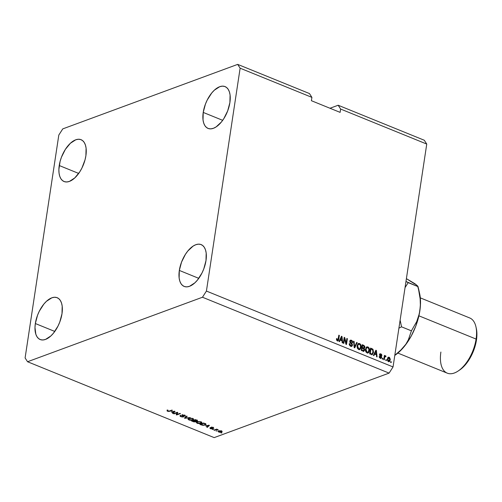 <?xml version="1.0" encoding="UTF-8"?>
<svg xmlns="http://www.w3.org/2000/svg" width="502" height="502" viewBox="0 0 502 502"><rect width="100%" height="100%" fill="white"/><g stroke="black" fill="none" stroke-linecap="round" stroke-linejoin="round"><path stroke-width="0.75" d="M59.236 165.528A22.577 11.596 112.1 0 1 81.067 139.694A22.577 11.596 112.1 0 1 85.898 155.689L86.087 148.109L85.396 144.971L84.217 142.43L82.585 140.591L80.571 139.518L78.249 139.261L75.714 139.82L70.368 143.283L65.36 149.383L61.451 157.195L60.102 161.374L58.878 169.488L59.048 173.108L59.732 176.246L60.918 178.787L62.543 180.626L64.557 181.699L66.879 181.956L69.42 181.398L74.767 177.934L79.774 171.835L81.908 168.07L85.033 159.843L85.898 155.689A22.577 11.596 112.1 0 1 64.061 181.523A22.577 11.596 112.1 0 1 59.236 165.528L78.688 173.435L59.236 165.528M203.222 112.423A22.577 11.596 112.1 0 1 225.059 86.595A22.577 11.596 112.1 0 1 229.891 102.59L230.079 95.004L229.389 91.866L228.209 89.325L226.578 87.486L224.563 86.413L222.242 86.156L219.7 86.714L214.36 90.178L211.762 92.952L207.219 100.042L205.443 104.09L203.222 112.423L203.034 120.003L203.724 123.147L204.904 125.682L206.535 127.521L208.55 128.594L210.871 128.857L213.413 128.292L216.073 126.937L221.351 122.061L223.76 118.729L227.67 110.917L229.891 102.59A22.577 11.596 112.1 0 1 208.054 128.418A22.577 11.596 112.1 0 1 203.222 112.423L222.675 120.329L203.222 112.423M179.327 270.427A22.577 11.596 112.1 0 1 201.164 244.599A22.577 11.596 112.1 0 1 205.996 260.594L206.184 253.014L205.494 249.87L204.314 247.335L202.682 245.497L200.668 244.424L198.346 244.16L195.805 244.719L193.144 246.08L187.867 250.956L185.458 254.288L181.548 262.1L179.327 270.427L179.139 278.014L179.829 281.151L181.009 283.693L182.64 285.531L184.654 286.604L186.976 286.862L189.518 286.303L194.858 282.839L197.455 280.066L201.999 272.975L203.774 268.928L205.996 260.594A22.577 11.596 112.1 0 1 184.159 286.422A22.577 11.596 112.1 0 1 179.327 270.427L198.779 278.34L179.327 270.427M35.341 323.533A22.577 11.596 112.1 0 1 57.172 297.705A22.577 11.596 112.1 0 1 62.003 313.7L62.192 306.12L61.501 302.976L60.322 300.441L58.69 298.596L56.676 297.529L54.354 297.266L51.813 297.824L46.473 301.288L43.875 304.061L39.332 311.152L37.556 315.2L35.341 323.533L34.983 327.492L35.837 334.257L37.022 336.792L38.648 338.637L40.662 339.703L42.984 339.967L45.525 339.408L50.865 335.945L53.463 333.171L58.006 326.08L59.782 322.027L62.003 313.7A22.577 11.596 112.1 0 1 40.166 339.528A22.577 11.596 112.1 0 1 35.341 323.533L54.787 331.439L35.341 323.533M62.763 128.888L237.684 64.381L309.464 93.56L237.684 64.381L240.125 68.19L311.905 97.375L309.464 93.56L311.905 97.375L240.125 68.19L206.422 291.06L393.047 366.943L426.75 144.068L340.62 109.047L340.118 112.373L311.403 100.701L311.905 97.375L311.403 100.701L340.118 112.373L340.62 109.047L426.75 144.068L424.309 140.259L338.172 105.238L424.309 140.259L426.75 144.068L393.047 366.943L206.422 291.06L202.469 297.234L27.547 361.741L214.172 437.618L389.094 373.111L202.469 297.234L389.094 373.111L393.047 366.943L389.094 373.111L214.172 437.618L27.547 361.741L25.1 357.932L58.809 135.057L62.763 128.888L237.684 64.381L240.125 68.19L206.422 291.06L202.469 297.234L27.547 361.741L25.1 357.932L58.809 135.057L62.763 128.888M329.99 108.256L338.172 105.238L340.62 109.047L338.172 105.238L329.99 108.256M177.018 412.769L174.043 413.868L173.523 413.654L177.256 412.274L177.815 412.5L176.955 414.464L179.936 413.366L180.456 413.573L176.723 414.953L176.164 414.727L177.018 412.769L176.164 414.727L176.723 414.953L180.456 413.573L179.936 413.366L176.955 414.464L177.815 412.5L177.256 412.274L173.523 413.654L174.043 413.868L174.112 413.435L174.043 413.868L177.018 412.769L177.08 412.343L177.018 412.769M185 416.252L185.112 415.493L185 416.252L184.573 415.21L182.088 414.997L182.966 416.698L181.316 416.522L180.413 415.512L180.833 416.66L183.5 416.905L183.619 416.258L183.5 416.905L182.239 417.011L180.249 416.365L180.036 415.738L180.984 415.706L180.695 416.083L181.096 416.422L182.816 416.742L183.136 416.434L181.806 415.179L184.429 415.154L185.382 415.775L185 416.252L183.97 415.311L182.395 415.355L183.801 416.447L183.5 416.905L183.619 416.258L182.602 415.21L184.152 415.38L185 416.252L185.401 415.901M190.264 417.564L184.41 418.078L186.637 416.089L187.177 416.309L185.087 418.015L190.264 417.564L185.087 418.015L187.177 416.309L186.637 416.089L184.41 418.078L184.949 418.298L185.069 417.488L184.949 418.298L190.264 417.564M188.84 419.917L187.968 418.994L189.492 418.204L192.172 418.335L193.577 419.358L192.366 420.143L189.825 420.205L188.84 419.917L190.892 420.312L192.743 420.023L193.577 419.358L192.674 418.505L188.721 418.423L187.949 419.101L188.84 419.917M197.198 423.311L196.32 422.395L197.844 421.598L200.53 421.73L201.929 422.759L200.285 423.632L197.662 423.475L201.095 423.418L201.929 422.753L201.026 421.906L197.073 421.818L196.301 422.496L197.198 423.311M205.701 425.872L209.453 425.363L207.326 427.397L206.78 427.177L207.458 426.587L205.701 425.872L207.458 426.587L206.78 427.177L207.326 427.397L209.453 425.363L205.701 425.872M221.953 432.931L220.899 432.912L221.953 432.931M221.564 432.109L219.493 432.285L218.081 431.45L219.28 430.823L220.786 430.816L222.166 431.488L221.564 432.109L222.185 431.645L221.539 431.03L218.734 430.98L218.081 431.463L218.728 432.071L218.784 431.701L218.728 432.071L221.564 432.109L221.689 431.281L221.564 432.109M217.128 430.967L216.067 430.948L217.128 430.967M215.91 429.794L213.984 430.101L216.695 429.103L218.232 429.8L215.91 429.794L218.232 429.8L216.695 429.103L213.984 430.101L214.505 430.314L214.567 429.888L214.505 430.314L215.91 429.794L215.973 429.367L215.91 429.794M213.538 429.505L212.478 429.492L213.538 429.505M212.522 428.865L211.894 427.365L212.873 427.522L213.62 428.413L213.206 427.641L211.273 427.459L212.064 428.539L212.139 428.043L211.938 428.683L210.84 428.557L210.043 427.861L210.413 428.689L212.522 428.865L212.603 428.35L212.095 428.965L210.187 428.589L209.911 427.942L211.85 428.708L211.06 427.597L212.503 427.428L213.871 428.156L211.85 427.648L212.798 428.52L212.522 428.865L212.823 428.633M205.167 425.056L202.858 425.357L199.884 424.372L203.617 422.991L205.964 424.09L205.971 424.579L205.167 425.056L205.764 423.92L203.617 422.991L199.884 424.372L201.365 424.974L201.415 424.654L201.365 424.974L205.167 425.056L205.249 424.529L205.167 425.056M197.035 419.936L196.684 420.946L196.257 419.998L196.207 420.318L195.403 419.653L194.236 420.381L195.711 420.952L194.236 420.381L194.305 419.954L194.236 420.381L195.353 419.973L196.684 420.946L195.711 420.952L195.454 421.893L193.728 421.831L191.532 420.977L195.265 419.597L197.6 420.839L195.924 421.197L195.698 421.818L195.924 421.197L197.593 420.845M171.314 411.891L175.066 411.383L172.939 413.416L172.393 413.19L173.071 412.6L171.314 411.891L173.071 412.6L172.939 413.416L175.066 411.383L171.314 411.891M167.511 411.245L166.99 410.831L167.593 410.379L168.164 410.567L167.781 410.987L168.685 411.213L171.904 410.103L172.431 410.31L168.867 411.477L167.511 411.245L169.896 411.245L172.431 410.31L171.904 410.103L168.772 411.201L167.969 411.094L168.164 410.567L167.593 410.379L166.99 410.831L167.511 411.245L167.637 410.416L167.511 411.245M344.529 338.762L343.826 343.399L343.305 343.186L344.184 337.363L344.742 337.589L346.16 343.092L346.857 338.455L347.384 338.662L346.499 344.485L345.941 344.259L344.529 338.762L345.941 344.259L346.499 344.485L347.384 338.662L346.857 338.455L346.16 343.092L344.742 337.589L344.184 337.363L343.305 343.186L343.826 343.399L344.529 338.762L343.995 338.963L344.529 338.762M352.486 345.2L352.078 346.085L351.262 346.399L350.007 345.859L349.354 344.824L349.267 343.606L349.8 343.738L350.565 345.476L351.362 345.69L351.915 345.213L351.808 344.24L349.768 341.881L349.957 340.645L350.892 340.111L352.04 340.588L352.737 341.881L352.743 342.609L352.209 342.471L352.059 341.523L351.017 340.833L350.264 341.63L352.216 343.851L352.486 345.2L351.927 343.493L350.358 342.126L350.283 341.473L350.703 340.864L351.375 340.927L352.209 342.471L352.743 342.609L351.463 340.243L350.503 340.174L349.762 341.247L351.965 345.006L351.513 345.652L350.798 345.589L349.8 343.738L349.267 343.606L350.647 346.254L351.695 346.336L352.486 345.2L351.958 345.395L352.486 345.2M357.192 342.653L354.726 347.83L354.186 347.61L353.565 341.178L354.105 341.398L354.531 347.026L356.646 342.433L357.192 342.653L356.646 342.433L354.531 347.026L354.105 341.398L353.565 341.178L354.186 347.61L354.726 347.83L357.192 342.653L356.658 342.847L357.192 342.653M358.66 349.511L357.543 348.495L357.066 346.882L357.857 343.908L358.635 343.443L359.79 343.644L361.107 345.771L360.587 348.846L359.532 349.624L358.66 349.511L360.273 349.223L361.101 347.34C361.396 345.658 360.882 344.391 359.564 343.537L358.478 343.487L357.11 345.79L357.317 347.993L358.66 349.511M367.012 352.906L365.895 351.889L365.425 350.283L366.209 347.302L366.987 346.838L368.142 347.045L369.459 349.166L368.939 352.241L367.884 353.019L367.012 352.906L368.625 352.617L369.453 350.735C369.748 349.059 369.234 347.792 367.916 346.932L366.83 346.882L365.462 349.185L365.669 351.387L367.012 352.906M386.433 359.84L386.308 360.668L385.787 360.455L385.912 359.627L386.433 359.84L385.912 359.627L385.787 360.455L386.308 360.668L386.433 359.84L385.9 360.034L386.433 359.84M390.223 359.965L389.458 361.578L387.877 361.189L387.356 359.658L387.927 357.512L388.812 357.16L389.502 357.455L390.274 359.194L390.223 359.965L389.144 357.248L388.36 357.211L387.412 358.874L388.479 361.635L389.263 361.672L390.223 359.965L389.69 360.166L390.223 359.965M337.331 340.839L336.604 340.105L336.522 338.58L337.055 338.718L337.294 340.067L337.997 340.017L338.831 335.185L339.358 335.399L338.367 340.582L337.331 340.839L337.997 340.883L338.756 339.352L339.358 335.399L338.831 335.185L338.041 339.936L337.457 340.168L337.055 338.718L336.522 338.58L336.604 340.105L337.331 340.839M374.63 354.079L373.927 355.636L373.388 355.416L375.872 350.245L376.381 350.452L377.102 356.928L376.563 356.709L376.387 354.788L374.63 354.079L376.387 354.788L376.563 356.709L377.102 356.928L376.381 350.452L375.872 350.245L373.388 355.416L373.927 355.636L374.63 354.079L374.097 354.274L374.63 354.079M381.671 357.418L380.717 358.39L379.418 357.562L379.192 356.414L380.359 357.688L381.137 357.311L379.556 355.184L380.008 353.854L381.093 353.992L381.777 354.776L381.878 355.579L380.798 354.5L380.064 354.751L381.489 356.364L381.671 357.418L380.064 354.751L380.798 354.5L381.878 355.579L380.874 353.885L380.083 353.822L379.531 354.625L381.137 357.311L380.359 357.688L379.192 356.414L380.234 358.277L381.037 358.346L381.671 357.418L381.137 357.612L381.671 357.418M382.907 358.403L382.781 359.237L382.26 359.024L382.386 358.196L382.907 358.403L382.386 358.196L382.26 359.024L382.781 359.237L382.907 358.403L382.373 358.604L382.907 358.403M385.191 356.935L384.306 357.022L384.281 359.846L383.76 359.633L384.4 355.403L384.921 355.611L384.821 356.288L385.316 355.767L386.013 356.213L385.724 356.74L384.952 356.64L384.614 357.65L384.839 356.828L385.724 356.74L386.013 356.213L385.555 355.786L384.745 355.974M391.259 361.804L391.133 362.632L390.612 362.419L390.738 361.591L391.259 361.804L390.738 361.591L390.612 362.419L391.133 362.632L391.259 361.804L390.725 361.998L391.259 361.804M373.507 352.341L372.302 354.6L369.667 353.904L370.545 348.081L373.036 349.405L373.507 352.341L372.748 349.091L370.545 348.081L369.667 353.904L372.271 354.613L373.507 352.341L372.973 352.536L373.507 352.341M364.132 349.687L364.107 350.245L364.609 350.22L363.774 351.287L361.314 350.509L362.193 344.686L364.684 346.079L364.872 347.522L364.163 348.338L364.64 350.045L364.245 348.306M340.243 340.092L339.54 341.655L338.994 341.435L341.486 336.265L341.994 336.472L342.715 342.948L342.176 342.728L342 340.808L340.243 340.092L342 340.808L342.176 342.728L342.715 342.948L341.994 336.472L341.486 336.265L338.994 341.435L339.54 341.655L340.243 340.092L339.71 340.293L340.243 340.092M336.497 339.722L336.478 338.906L337.055 338.718L336.522 338.913L336.491 339.622M336.566 339.998L337.463 340.212M338.041 339.936L337.457 340.168M337.633 340.99L338.775 335.581L339.358 335.399L338.825 335.6L338.222 339.547L338.756 339.352L338.222 339.547L337.708 340.927M336.924 340.362L336.541 339.923M375.703 350.591L376.381 350.452L375.885 351.011L375.703 350.591M376.23 354.073L376.305 354.757L376.23 354.073M374.097 354.274L373.551 355.485L374.097 354.274M375.101 352.159L374.373 353.665L375.634 351.965L375.101 352.159M375.785 354.236L374.373 353.665L374.906 353.464L376.036 350.954L375.502 351.155L376.036 350.954L376.318 354.042L374.373 353.665L375.785 354.236M379.198 356.746L379.725 356.552L379.198 356.746M379.462 357.637L380.604 357.506M381.137 357.311L380.359 357.688M379.845 353.973L380.874 353.885L380.34 354.086L381.093 354.682M380.265 354.694L380.798 354.5M380.064 354.751L379.531 354.945L379.644 355.366L380.177 355.171L379.644 355.366L380.196 355.843L380.729 355.648L380.196 355.843L381.137 357.612L380.761 358.397M380.642 358.478L381.143 357.079L379.644 355.366M379.531 354.945L380.152 354.657M381.118 354.726L379.895 353.973M380.202 357.951L379.324 357.449M382.329 358.585L382.311 359.043L382.329 358.585M385.555 355.786L384.287 356.483L384.388 355.811L384.287 356.483L384.821 356.288L384.921 355.611L384.388 355.811L384.921 355.611L384.4 355.403L383.76 359.633L384.281 359.846L384.614 357.65L384.08 357.851L383.81 359.652L384.306 357.022L385.379 356.52M385.021 355.987L385.48 356.414L386.013 356.213L385.411 356.533L385.021 355.987M384.839 356.828L384.306 357.022M390.681 361.98L390.663 362.438L390.681 361.98M388.109 357.349L389.144 357.248L388.611 357.443L389.326 358.039L387.946 357.374M389.734 359.357L388.987 361.729M388.924 361.773L389.514 360.919L389.703 358.986M388.498 361.233L387.644 360.9M387.349 359.821L388.059 358.039M387.933 359.081L389.037 357.851L389.696 359.796L388.052 361.233L389.006 361.045L388.586 361.032L387.933 359.081L387.4 359.275L387.933 359.081L388.178 360.706L389.132 360.988L389.728 359.532L389.445 358.177L388.592 357.838L387.933 359.081M388.084 358.026L389.037 357.851M388.504 358.045L387.356 359.702M387.764 361.045L388.586 361.032M385.85 360.016L385.831 360.474L385.85 360.016M371.624 354.086L369.761 353.634L370.294 353.433L370.965 348.978L372.54 349.737L372.986 352.122L373.005 350.735L372.214 349.285L370.489 348.47L371.963 348.658L371.43 348.852L372.214 349.285L372.748 349.091L372.214 349.285L372.716 349.957M371.938 354.707L372.729 353.546L373.049 351.507L371.988 354.676M369.761 353.634L370.432 349.172L369.761 353.634L372.089 353.916L369.761 353.634M372.735 349.988L370.965 348.978L370.432 349.172L370.965 348.978L370.294 353.433L371.882 353.96L372.572 353.464L372.089 353.916M372.986 352.122L372.572 353.464L372.986 352.122M366.567 347.014L367.916 346.932L367.382 347.133L368.55 348.225M368.983 349.963L368.92 350.929L369.453 350.735L368.92 350.929L368.091 352.812L368.625 352.617L367.815 353.025M367.746 353.069L368.644 351.977L368.976 349.844M368.593 348.306L367.608 347.24L366.454 347.033M367.589 352.354L366.667 352.454L365.839 351.795M367.276 352.486L366.931 352.511M367.006 347.572L367.822 347.616L368.914 349.097L368.932 350.503L367.916 352.26L367.113 352.222L365.983 349.411L365.45 349.605L367.006 347.572L366.473 347.773L365.406 349.994L365.807 348.388L366.573 347.742M365.883 351.858L366.579 352.423L367.916 352.26M364.389 347.058L364.377 347.541L364.91 347.346L363.749 345.32L362.137 345.075L363.749 345.32L362.193 344.686L361.314 350.509L363.875 351.262L364.64 350.045L363.592 351.312M364.283 346.581L363.222 345.514L364.201 346.38M364.163 348.338L364.91 347.346L364.377 347.541L363.824 348.752M363.511 351.369L364.075 349.336M363.912 348.896L363.63 348.532L364.289 347.886L364.37 346.901M363.084 350.772L361.409 350.239L361.716 348.193L361.409 350.239L361.942 350.038L362.249 347.999L361.716 348.193L363.21 348.388L364.119 349.838L363.291 350.666M363.479 348.012L361.816 347.516L362.08 345.778L361.816 347.516L362.35 347.321L362.613 345.577L362.08 345.778L363.467 345.928L364.37 347.227L363.26 348.043L364.006 347.817L362.739 347.892L364.314 347.478L364.182 346.355L362.613 345.577L362.35 347.321L361.816 347.516L363.793 347.848M363.134 350.76L362.444 350.66L362.959 350.791L363.586 350.032M362.959 350.791L363.925 350.365L364.119 349.361L363.693 348.645L362.249 347.999L361.942 350.038L361.409 350.239L363.492 350.591M358.215 343.619L359.564 343.537L359.03 343.732L360.198 344.83M360.631 346.568L360.568 347.535L361.101 347.34L360.568 347.535L359.739 349.417L360.273 349.223L359.463 349.63M359.394 349.674L360.292 348.583L360.624 346.449M360.241 344.912L359.256 343.845L358.102 343.638M359.237 348.953L358.403 349.085L357.487 348.401M358.924 349.091L358.579 349.116M358.654 344.177L359.47 344.221L360.561 345.702L360.58 347.108L359.564 348.859L358.761 348.827L357.631 346.01L357.098 346.211L358.654 344.177L358.121 344.372L357.054 346.593L357.455 344.993L358.221 344.347M357.524 348.463L358.227 349.022L359.564 348.859M353.603 341.58L354.105 341.398L353.603 341.58M354.048 346.185L354.468 346.029L354.048 346.185M354.148 347.171L354.531 347.026L354.148 347.171M356.483 342.778L354.362 347.679L356.483 342.778M349.329 344.742L350.264 345.784L349.342 344.792L349.241 343.933L349.8 343.738L349.267 343.939L349.304 344.636M351.011 345.84L350.264 345.784L351.513 345.652M350.252 340.306L351.463 340.243L350.929 340.438L352.015 341.448M352.216 342.151L352.235 342.477M350.703 340.864L349.743 341.699M349.894 342.301L350.358 342.126L349.894 342.301M349.825 342.326L350.565 343.035L351.099 342.841L350.565 343.035L351.394 343.694L351.927 343.493L351.394 343.694L351.733 344.134M351.977 344.912L351.413 346.399M351.306 346.468L351.946 344.711M351.795 344.259L350.07 342.64M349.731 341.831L350.145 341.071M352.228 342.628L352.203 342.075M352.103 341.655L351.224 340.588L350.082 340.337M344.127 337.752L344.742 337.589L344.209 337.79L344.466 338.787L344.127 337.752M345.69 343.268L346.16 343.092L345.69 343.268M346.8 338.844L347.384 338.662L346.851 338.863L346.029 344.29L346.8 338.844M343.995 338.963L343.349 343.205L343.995 338.963M341.316 336.61L341.994 336.472L341.498 337.03L341.316 336.61M341.843 340.092L341.918 340.776L341.843 340.092M339.71 340.293L339.164 341.504L339.71 340.293M340.714 338.179L339.986 339.678L341.247 337.984L340.714 338.179M341.398 340.256L339.986 339.678L340.519 339.484L341.649 336.974L341.115 337.175L341.649 336.974L341.931 340.061L339.986 339.678L341.398 340.256M376.036 350.954L374.906 353.464L376.318 354.042L376.036 350.954M368.914 349.097L367.822 347.616L366.429 348.043L365.933 350.214L366.786 352.04L367.809 352.291L368.512 351.764L368.914 349.097M360.561 345.702L359.47 344.221L358.077 344.648L357.581 346.819L358.434 348.645L359.457 348.896L360.16 348.369L360.561 345.702M341.649 336.974L340.519 339.484L341.931 340.061L341.649 336.974M218.345 430.936L218.853 431.237M219.255 431.193L221.181 430.911L221.018 431.908L219.129 431.933L219.311 430.816L218.759 431.507L219.129 431.933L219.255 431.193L220.616 431.036L221.137 431.168L221.018 431.908L221.507 431.594L221.131 431.168M216.833 429.154L216.782 429.474L216.833 429.154M217.705 429.486L217.648 429.863L217.705 429.486M216.632 429.122L216.557 429.63L216.632 429.122M210.413 428.689L210.47 428.332L210.413 428.689M210.84 428.557L210.614 428.055M212.835 427.792L213.049 428.219M211.511 427.233L211.844 427.453M207.445 426.593L207.326 427.397L207.445 426.593M207.508 426.267L207.458 426.587L207.508 426.267M206.309 425.778L208.845 425.175L207.721 426.355L206.353 425.508L207.721 426.355L208.813 425.407L206.309 425.778M206.058 424.378L205.764 423.92M205.833 423.97L205.393 424.184M205.293 424.221L205.77 424.008M205.393 423.675L204.96 423.939M205.224 424.039L203.705 423.368L200.844 424.422L203.097 425.112L205.004 424.692L205.224 424.039L204.653 424.843L203.536 425.094L200.844 424.422L200.907 423.995L200.844 424.422L203.756 423.048L205.224 424.039L205.28 423.675L205.368 424.328L205.494 423.493M201.748 422.333L201.277 422.565M201.183 422.841L201.095 423.418L201.183 422.841M197.324 422.483L196.426 421.667M196.464 421.868L197.11 422.389M201.22 422.59L201.798 422.301M197.587 422.031L200.643 421.768L201.214 422.803L200.587 423.205L197.625 423.155L196.966 422.508L197.644 421.642L197.016 422.734L198.422 423.374L200.009 423.368L201.252 422.715L199.777 421.837L197.587 422.031M201.384 421.856L201.214 422.803M197.267 421.14L197.361 420.494L197.267 421.14L196.828 420.23L195.265 419.597L191.532 420.977L195.698 421.818L195.924 421.197M195.698 421.818L195.824 420.983L195.473 421.084M195.291 421.115L195.956 420.933M196.803 420.412L197.267 420.343M195.548 420.576L195.422 421.404L193.803 420.544L192.492 421.027L193.803 420.544L193.866 420.118L193.803 420.544L194.763 420.933L194.814 420.613L195.171 421.605L194.079 421.636L192.492 421.027L192.555 420.594L192.492 421.027L193.527 421.448L195.171 421.605M195.843 420.983L196.684 420.946M193.395 418.938L192.925 419.17M192.831 419.44L192.743 420.023L192.831 419.44M190.929 420.048L192.235 419.804L189.273 419.754L188.614 419.114L189.235 418.637L192.291 418.367L192.862 419.408L192.235 419.804L192.9 419.321L192.429 418.756L190.986 418.386L189.235 418.637L189.292 418.248L188.752 419.446L190.923 420.048M188.972 419.088L188.074 418.266M188.112 418.473L188.758 418.994M192.868 419.189L193.446 418.9M193.032 418.461L192.862 419.408M185.577 417.036L185.47 417.714L185.577 417.036M185.182 417.388L185.087 418.015L185.182 417.388M180.413 415.512L179.942 415.907M180.833 416.66L180.889 416.296L180.833 416.66M180.808 415.148L180.676 415.976L180.984 415.706M183.293 415.706L182.966 416.698M182.088 414.997L181.762 415.279M184.824 414.985L184.429 416.058M182.653 414.878L182.602 415.21L182.653 414.878M182.464 414.903L182.402 415.342M183.067 415.003L183.745 415.43M183.5 416.905L183.6 416.246M183.073 416.189L183.506 416.114M177.614 412.418L176.955 414.464L177.614 412.418M177.018 414.056L176.723 414.953L176.848 414.119L176.491 413.974L177.018 414.056M172.393 413.19L172.939 413.416L173.058 412.613L172.393 413.19M173.121 412.286L173.071 412.6L173.121 412.286M171.922 411.797L174.458 411.188L173.334 412.374L171.96 411.527L173.334 412.374L174.42 411.427L171.922 411.797M167.969 411.094L168.164 410.567M169.958 410.818L169.896 411.245L169.958 410.818M167.53 410.366L167.116 409.996M219.129 431.933L221.018 431.908M457.981 371.122L459.449 370.156A27.993 14.376 -67.9 0 0 476.454 340.042L476.091 339.07A29.8 15.305 112.1 0 1 457.981 371.122A29.8 15.305 112.1 0 1 440.888 352.046M397.866 353.075L447.263 373.162A29.8 15.305 -67.9 0 0 476.091 339.07L418.906 315.821L476.091 339.07A29.8 15.305 -67.9 0 0 469.715 317.954L420.312 297.868M400.27 320.734L401.525 326.821L411.408 330.837L408.339 339.854L405.867 344.234L399.366 351.758L394.792 355.397A41.541 21.335 -67.9 0 0 402.579 348.482A41.541 21.335 -67.9 0 0 419.854 310.826L418.888 315.896L415.775 326.156L411.263 335.982L405.666 344.717L402.579 348.482L394.804 355.334L402.579 348.482L405.867 344.234L408.339 339.854L411.408 330.837L401.525 326.821L400.27 320.734M398.908 328.164L401.525 326.821L398.908 328.164M410.059 281.07L414.978 283.762L418.091 286.667L408.208 282.645L405.045 287.615L408.208 282.645L405.967 281.484L418.091 286.667L420.149 298.891L420.356 304.934L419.854 310.826A41.541 21.335 -67.9 0 0 419.685 293.858A41.541 21.335 -67.9 0 0 419.214 291.995M406.4 278.66L414.847 284.019M419.672 293.808L420.519 301.238L420.4 305.913L419.321 313.694L416.704 321.625L411.408 330.837L416.704 321.625L418.612 316.448L419.854 310.826L420.356 304.934L420.149 298.891L419.346 292.748L417.62 285.945L414.978 283.762L406.4 278.654M476.342 328.609L475.965 326.89A29.8 15.305 112.1 0 1 476.091 339.07L476.454 340.042A27.993 14.376 -67.9 0 0 476.342 328.609L476.875 332.826L476.762 337.545L475.381 345.188L473.706 350.371L471.503 355.397L467.4 362.199L462.649 367.627L459.324 370.238M337.79 340.18L337.256 340.375M337.997 340.883L337.463 341.078M380.823 357.731L380.29 357.932M380.083 353.822L379.55 354.017M380.303 354.437L379.769 354.632M385.128 356.514L384.595 356.709M372.271 354.613L371.737 354.814M368.085 352.962L367.552 353.157M363.875 351.262L363.341 351.456M359.733 349.561L359.2 349.762M351.695 346.336L351.162 346.531M221.52 431.551L221.646 430.716M218.746 431.557L218.872 430.722M210.438 428.231L210.564 427.397M212.064 428.582L212.189 427.748M213.187 428.08L213.319 427.246M211.756 427.723L211.882 426.895M196.966 422.508L197.091 421.68M188.614 419.114L188.739 418.279M182.389 415.374L182.515 414.539M167.724 410.862L167.85 410.034M419.685 293.858L418.524 288.568"/></g></svg>
